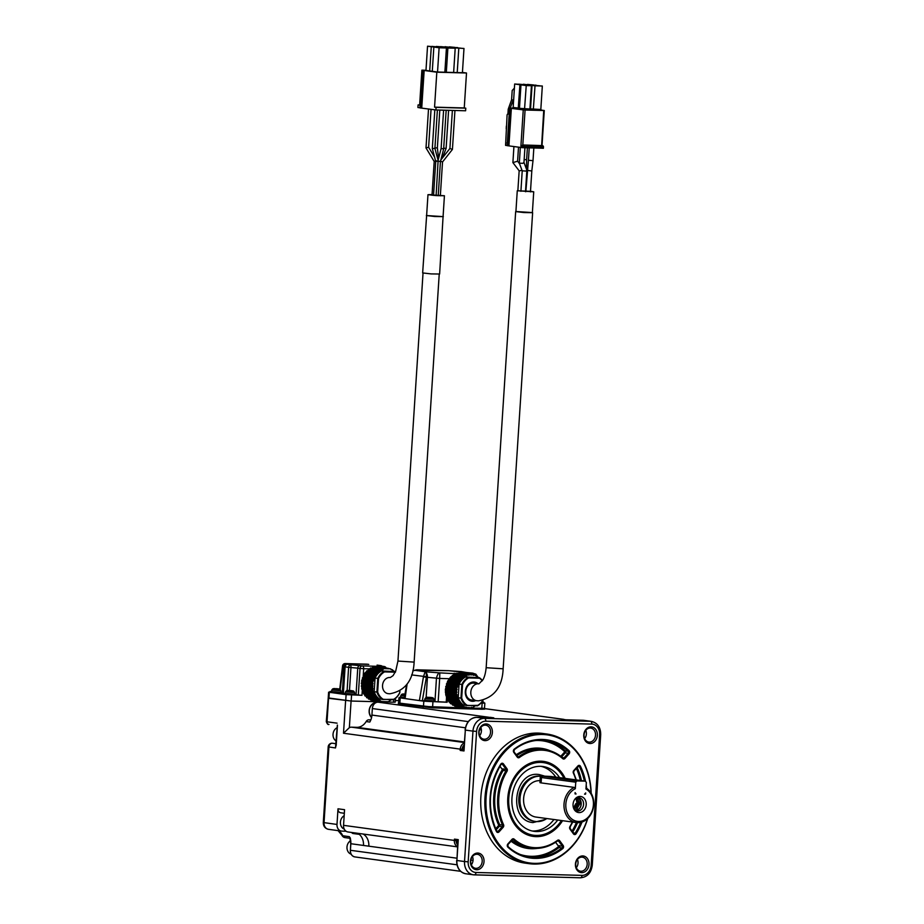 <?xml version="1.0" encoding="UTF-8"?>
<svg xmlns="http://www.w3.org/2000/svg" width="924" height="924" viewBox="0 0 924 924"><rect width="100%" height="100%" fill="white"/><g stroke="black" fill="none" stroke-linecap="round" stroke-linejoin="round"><path stroke-width="1.39" d="M487.006 717.613A6.537 5.29 -82.3 0 1 488.888 717.255L378.066 702.182A6.537 5.29 97.7 0 0 372.349 708.558L371.922 715.072A13.086 10.591 -82.3 0 1 369.796 722.048L366.147 721.552A13.086 10.591 -82.3 0 1 356.814 727.327L351.513 727.176A6.537 5.29 97.7 0 0 349.353 727.662L343.509 733.24L460.267 749.133A6.537 5.29 -82.3 0 1 464.252 743.058M340.933 812.797A3.927 3.176 -82.3 0 1 340.656 812.774A3.927 3.176 -82.3 0 1 337.999 808.8L344.56 809.69L343.543 825.34A6.537 5.29 97.7 0 0 347.967 831.97L457.542 846.881M357.819 833.309A13.086 10.591 -82.3 0 1 359.309 834.36L352.749 833.471A13.086 10.591 97.7 0 0 351.259 832.42M350.381 838.16L349.318 836.659L350.392 838.911A13.086 10.591 -82.3 0 1 350.831 843.774L350.415 850.288L456.999 864.795M378.066 702.182L387.133 702.032A3.927 3.176 97.7 0 0 385.712 702.39M370.859 719.877L368.942 719.819A3.927 3.176 97.7 0 0 366.147 721.552M382.848 701.917L351.085 701.039L329.441 698.094M337.352 725.074L335.481 747.943L328.193 746.881L323.296 822.522L336.994 824.451L337.999 808.8M336.093 745.391L335.481 747.943M346.061 831.23L341.868 831.115A6.537 5.29 -82.3 0 1 341.406 831.08A6.537 5.29 -82.3 0 1 336.994 824.451M352.749 833.471A3.927 3.176 -82.3 0 1 351.986 832.524M338.045 830.618L341.996 835.342A3.927 1.409 -24.2 0 0 342.758 835.77A3.927 3.176 97.7 0 0 345.056 837.618A3.927 3.176 97.7 0 0 345.322 837.641M331.762 743.277A3.927 2.298 91.6 0 1 332.213 743.208L332.213 743.208A3.927 2.298 91.6 0 1 332.363 743.219A3.927 3.176 97.7 0 0 328.921 747.042L324.035 822.683A6.537 5.29 97.7 0 0 328.459 829.313L341.406 831.08M371.644 717.197A7.854 6.353 -82.3 0 1 369.277 710.648A7.854 6.353 -82.3 0 1 375.248 703.049M376.23 702.517A8.374 6.78 97.7 0 0 369.588 708.292A8.374 6.78 97.7 0 0 371.563 717.555M328.54 698.313L327.027 721.794L326.288 721.621L328.216 698.094M374.624 703.545A7.196 5.821 97.7 0 0 372.545 704.204M370.894 716.389A7.196 5.821 97.7 0 0 371.679 717.036M344.167 815.73A7.196 5.821 97.7 0 0 340.413 822.764A7.196 5.821 97.7 0 0 344.282 829.151M350.646 840.69A7.196 5.821 97.7 0 0 346.974 847.886A7.196 5.821 97.7 0 0 351.108 854.146M336.994 727.789A7.196 5.821 97.7 0 0 333.033 734.28A7.196 5.821 97.7 0 0 336.14 740.967M584.661 738.588A7.069 5.717 97.7 0 0 585.781 730.33M470.443 861.214A8.374 6.78 -82.3 0 1 481.092 854.261A8.374 6.78 -82.3 0 1 480.157 868.722A8.374 6.78 -82.3 0 1 470.443 861.214M583.772 734.996A8.374 6.78 -82.3 0 1 594.421 728.043A8.374 6.78 -82.3 0 1 593.485 742.503A8.374 6.78 -82.3 0 1 583.772 734.996M575.421 864.102A8.374 6.78 -82.3 0 1 586.07 857.149A8.374 6.78 -82.3 0 1 585.135 871.609A8.374 6.78 -82.3 0 1 575.421 864.102M478.794 732.108A8.374 6.78 -82.3 0 1 489.443 725.155A8.374 6.78 -82.3 0 1 488.507 739.616A8.374 6.78 -82.3 0 1 478.794 732.108M587.756 818.41A65.431 52.934 -82.3 0 1 529.186 863.686L525.075 863.12A65.431 52.934 -82.3 0 1 481.439 791.152A65.431 52.934 -82.3 0 1 542.711 733.46L546.835 734.014A65.431 52.934 -82.3 0 1 591.175 793.3M576.31 867.694A7.069 5.717 97.7 0 0 577.431 859.424M582.778 720.258L565.858 719.784L590.448 721.298A13.086 10.591 -82.3 0 1 591.372 721.367L583.749 720.327A13.086 10.591 97.7 0 0 582.825 720.258A1.305 0.762 91.6 0 0 582.778 720.258A1.305 0.762 91.6 0 1 582.778 720.258L583.749 720.327M584.072 734.926A7.069 5.717 97.7 0 0 588.842 742.076A7.069 5.717 97.7 0 0 595.46 735.851A7.069 5.717 97.7 0 0 590.748 728.077A7.069 5.717 97.7 0 0 584.072 734.926M489.72 717.694L488.888 717.255A1.305 0.762 91.6 0 1 489.385 717.682M493.52 717.798L489.939 717.29M562.37 719.311L565.858 719.784M529.186 863.686A65.431 52.934 -82.3 0 1 485.562 791.718A65.431 52.934 -82.3 0 1 546.835 734.014M575.721 864.021A7.069 5.717 97.7 0 0 580.491 871.182A7.069 5.717 97.7 0 0 587.11 864.956A7.069 5.717 97.7 0 0 582.397 857.183A7.069 5.717 97.7 0 0 575.721 864.021M479.683 735.7A7.069 5.717 97.7 0 0 480.815 727.431M587.491 818.676A64.645 52.298 -82.3 0 1 502.356 848.174A64.645 52.298 -82.3 0 1 516.839 741.787A64.645 52.298 -82.3 0 1 590.979 792.977M479.094 732.027A7.069 5.717 97.7 0 0 483.864 739.188A7.069 5.717 97.7 0 0 490.482 732.963A7.069 5.717 97.7 0 0 485.77 725.19A7.069 5.717 97.7 0 0 479.094 732.027M470.743 861.133A7.069 5.717 97.7 0 0 475.514 868.294A7.069 5.717 97.7 0 0 482.132 862.069A7.069 5.717 97.7 0 0 477.419 854.296A7.069 5.717 97.7 0 0 470.743 861.133M472.464 856.536A7.069 5.717 -82.3 0 1 471.332 864.806M457.553 846.696A6.537 5.29 -82.3 0 1 454.365 840.424L457.934 840.794L456.086 840.551L454.446 839.119L458.258 839.639L456.906 860.498L464.529 861.538L472.961 731.127L465.338 730.087L463.998 750.958L460.187 750.438L460.267 749.133L462.092 749.26L460.187 750.438M458.177 840.794L458.258 839.639M464.079 749.641L463.998 750.958M462.3 749.272L463.836 749.48L462.3 749.272A4.978 4.019 -82.3 0 1 464.102 745.402M562.554 820.685A37.861 30.631 -82.3 0 1 515.072 825.028A37.861 30.631 -82.3 0 1 507.784 798.07A37.861 30.631 -82.3 0 1 522.903 767.498A37.861 30.631 -82.3 0 1 565.222 778.412M456.398 840.586A4.978 4.019 97.7 0 0 457.692 844.513M522.395 767.902A36.637 29.637 -82.3 0 1 539.304 762.184A36.637 29.637 -82.3 0 1 541.88 762.404L543.404 762.612A36.637 29.637 -82.3 0 1 563.94 778.239M561.434 820.524A36.637 29.637 -82.3 0 1 533.529 835.215L532.005 835.007A36.637 29.637 -82.3 0 1 514.691 824.497M533.529 835.215A36.637 29.637 -82.3 0 1 508.905 796.5A36.637 29.637 -82.3 0 1 540.829 762.392A36.637 29.637 -82.3 0 1 543.404 762.612M557.726 820.027A32.71 26.473 -82.3 0 1 534.06 831.334A32.71 26.473 -82.3 0 1 512.069 796.765A32.71 26.473 -82.3 0 1 540.575 766.308A32.71 26.473 -82.3 0 1 542.873 766.493A32.71 26.473 -82.3 0 1 559.586 777.65M540.956 766.319A32.71 26.473 -82.3 0 1 555.774 777.13M553.915 819.507A32.71 26.473 -82.3 0 1 532.166 830.988M535.4 821.471L534.211 821.309A22.765 18.422 -82.3 0 1 518.918 797.25A22.765 18.422 -82.3 0 1 538.75 776.056A22.765 18.422 -82.3 0 1 540.355 776.195L541.291 776.322A22.765 18.422 -82.3 0 0 539.939 776.218A22.765 18.422 -82.3 0 0 520.096 797.412A22.765 18.422 -82.3 0 0 535.4 821.471A22.765 18.422 -82.3 0 0 546.835 818.537M586.012 787.918A18.318 14.819 -82.3 0 1 593.705 804.816A18.318 14.819 -82.3 0 1 576.391 822.568L536.001 817.07A18.318 14.819 -82.3 0 1 523.619 798.509A18.318 14.819 -82.3 0 1 540.009 780.676M576.391 822.568A18.318 14.819 -82.3 0 1 564.021 803.995A18.318 14.819 -82.3 0 1 574.243 787.398L540.713 782.836L539.962 781.473M585.389 781.15L576.899 780.919L541.626 776.021L551.085 776.483L585.389 781.15L586.359 782.489L585.943 789.004A17.013 13.768 -82.3 0 1 593.404 804.896A17.013 13.768 -82.3 0 1 580.341 821.367A17.013 13.768 -82.3 0 1 566.031 808.558A17.013 13.768 -82.3 0 1 575.329 788.715L574.243 787.398M539.974 782.663L540.24 777.234L541.464 777.534L541.118 782.894M575.329 788.715L575.756 782.201L541.464 777.534L542.607 776.252M576.899 780.919L575.756 782.201M573.053 804.33A8.108 6.56 -82.3 0 1 575.121 798.925A8.108 6.56 -82.3 0 1 584.823 799.179A8.108 6.56 -82.3 0 1 583.206 811.041A8.108 6.56 -82.3 0 1 573.792 808.685A8.108 6.56 -82.3 0 1 573.053 804.33M576.056 793.959L575.19 793.935L575.086 792.63L576.056 793.959L575.04 793.82M584.546 794.201L585.689 792.919L585.62 793.97L584.546 794.201M574.786 799.364A6.676 5.394 -82.3 0 1 579.071 797.701A6.676 5.394 -82.3 0 1 583.575 804.469A6.676 5.394 -82.3 0 1 577.269 810.926A6.676 5.394 -82.3 0 1 573.585 808.188M577.87 797.701A6.676 5.394 -82.3 0 1 581.219 804.146A6.676 5.394 -82.3 0 1 576.114 810.602M577.061 797.897L579.567 799.121A6.537 5.29 -82.3 0 1 581.115 804.146A6.537 5.29 -82.3 0 1 578.921 809.054L575.19 810.071M579.567 799.121L580.942 804.123M573.504 807.957L575.906 803.522M573.85 808.627L577.13 803.695L576.322 799.953M574.174 809.089L578.343 803.857L576.946 799.352M574.382 809.332L579.567 804.019L577.916 799.295M576.934 808.743L579.752 804.042L576.31 798.521M575.779 798.521L578.528 803.88L576.299 808.177M387.133 702.032L393.601 702.194L393.763 699.607M385.089 701.974L384.061 701.951M484.511 708.246L484.719 709.135L481.889 709.239L432.686 707.888L399.584 703.984L398.313 703.695L398.625 702.829M384.938 701.951L384.084 701.928M382.698 701.894L351.178 701.027L328.944 698.348L328.216 698.174L328.598 692.18L329.903 692.111M395.472 698.417L395.229 702.136L393.601 702.194M484.777 708.361L470.224 708.131M469.889 708.119L463.629 706.629L460.071 703.511L457.438 698.81L456.375 693.785L456.745 687.93L458.593 682.721L463.386 676.946L467.833 674.693L456.872 673.203L466.066 674.451M467.648 708.061L423.261 706.41L398.359 702.91M385.204 667.89A2.622 1.536 -88.4 0 0 383.991 666.493L362.323 665.892A2.622 1.536 91.6 0 1 363.686 668.71L360.037 668.445L358.316 695.044L361.965 695.31L346.107 694.629L328.598 692.18M483.783 702.864L484.846 703.118L484.511 708.338L470.247 708.119M469.738 708.107L468.006 708.061L468.976 707.414M467.498 708.038L432.594 707.079L399.849 703.199L398.625 702.921L398.96 697.712L400.046 697.597M343.659 693.485L342.896 693.346L345.102 666.851A2.622 2.114 97.7 0 1 347.401 664.298L350.912 664.772L350.958 667.532L348.614 667.324A2.622 2.114 -82.3 0 1 350.912 664.772L362.323 665.892A2.622 2.114 97.7 0 0 360.037 668.445L357.75 668.133L356.075 694.109M358.316 695.044L356.167 694.756M340.794 691.995L342.481 692.319L342.434 693.104L331.069 692.561L329.891 692.295L329.949 691.51L331.658 691.406M354.516 693.855L356.202 694.19L356.144 694.975L344.791 694.421L343.613 694.155L343.659 693.381L345.38 693.266M344.929 663.617A2.622 1.536 91.6 0 1 345.229 663.571A2.622 1.536 91.6 0 1 345.322 663.582A2.622 2.114 97.7 0 0 343.035 666.123L340.228 689.396M484.846 703.118L480.873 703.187M447.401 698.14L447.135 702.252L423.816 701.201L398.96 697.712M386.209 668.029A2.622 2.622 0 0 0 384.165 666.504L384.165 666.504A2.622 2.114 97.7 0 0 383.991 666.493L381.577 666.158M342.481 692.319L329.949 691.51M356.202 694.19L343.659 693.381M344.664 666.354L342.573 665.765L339.743 689.2M483.171 702.113L483.772 703.072L480.93 703.129M446.627 695.83L446.581 696.615M446.523 697.539L446.223 702.136L447.135 702.252M446.223 702.136L434.58 701.582M424.128 700.866L419.392 700.6L423.504 676.518L424.74 672.868L426.276 671.852L426.391 676.726L411.63 674.901M433.968 700.762L434.569 701.72L425.098 701.258L424.116 701.039L424.832 700.173M407.114 683.956L405.093 698.463M404.25 698.301L400.034 697.759L400.75 696.892M381.219 666.112L380.596 665.592A2.622 2.402 86.9 0 1 381.959 666.204M342.573 665.765A2.622 2.622 0 0 1 345.218 663.571L366.886 664.171A2.622 2.622 0 0 1 367.174 664.194L368.757 664.414M381.427 665.834A2.622 2.114 97.7 0 0 380.596 665.592L377.084 665.118A2.622 2.114 -82.3 0 1 377.269 665.13L377.269 665.13A2.622 2.114 -82.3 0 1 377.454 665.164M347.285 664.287L347.089 664.287A2.622 2.402 86.9 0 1 347.401 664.298L345.322 663.582L368.457 664.379M381.566 701.489L370.674 700.034L370.131 699.295M379.533 700.554L368.607 699.087L368.006 697.897M377.673 699.202L366.747 697.724L366.251 696.338L365.061 695.98L361.758 688.957L361.677 680.676L364.83 673.122L370.455 668.11L382.698 669.784L383.795 668.641L372.834 667.151L382.028 668.41M371.933 668.168L372.834 667.151M374.336 667.359L375.075 666.758L384.396 668.052M376.946 667.013L388.172 668.352M338.877 692.284L331.647 691.626L331.739 690.043L340.887 690.632L340.783 692.215L338.877 692.284M352.598 694.143L345.357 693.485L345.461 691.903L354.608 692.492L354.504 694.074L352.598 694.143M461.7 671.656L460.984 672.36L461.249 671.586L475.872 674.162L477.708 678.135M473.989 674.809L471.021 673.735L472.545 673.134L475.872 674.162L478.563 678.008M483.818 702.286L481.6 702.367M456.248 673.862L454.77 673.654A5.232 3.061 91.6 0 1 455.255 674.116M454.77 673.654L439.812 672.88L439.674 678.435L449.688 678.713M416.031 669.854L414.968 670.316L426.276 671.852L439.812 672.88C438.45 672.891 437.341 674.647 436.463 678.17L423.446 676.922M434.615 700.935L424.174 700.253M422.326 700.808L426.334 677.408A5.267 3.095 -82.9 0 0 426.391 676.726M416.585 670.316L412.901 670.454M404.654 695.922L400.843 695.437L400.739 697.019L404.389 697.493L400.092 696.985M413.074 670.801L416.886 669.808L448.648 670.685M414.368 670.304L448.706 670.685L472.996 673.169M383.807 668.641L390.471 668.826L394.652 671.54M391.279 699.734L388.311 701.72L381.647 701.535L377.697 699.214L374.613 695.391L372.672 690.17L372.707 681.877L375.964 674.381L381.635 669.484L370.663 667.994M385.955 668.26L374.925 666.816M449.006 670.72L461.249 671.586M472.545 673.134L475.617 674.347A5.232 3.061 91.6 0 1 476.299 675.791M466.932 673.631L472.025 673.873L475.802 675.721M482.767 700.739L483.171 702.24L481.635 702.321M434.072 699.306L433.968 700.889L432.062 700.958L424.821 700.3L424.924 698.717L434.072 699.306L433.194 697.978L425.964 697.505L424.924 698.717M426.137 697.47L427.431 677.431A5.232 3.061 91.6 0 0 426.414 672.995A2.091 1.802 -160.2 0 0 424.74 672.868M399.93 690.956L399.815 692.688A15.708 12.705 -82.3 0 1 393.439 699.791L379.602 699.11A15.708 12.705 -82.3 0 1 374.174 691.683L375.052 678.043A15.708 12.705 -82.3 0 1 381.427 670.939L395.264 671.621A15.708 12.705 -82.3 0 1 395.437 671.736M338.854 688.911L338.531 689.004A12.081 7.069 91.6 0 1 339.2 689.396L337.745 689.373A12.081 7.069 91.6 0 0 337.041 688.957L335.042 688.807A12.081 9.771 97.7 0 0 334.049 689.085L332.79 688.83L331.739 690.043M337.745 689.373L334.049 689.085M352.575 690.782L352.252 690.863A12.081 7.069 91.6 0 1 352.922 691.256L351.466 691.233A12.081 7.069 91.6 0 0 350.762 690.829L348.752 690.678A12.081 9.771 97.7 0 0 347.771 690.956L346.5 690.69L345.461 691.903M360.037 665.58A2.622 2.114 -82.3 0 0 357.75 668.133L350.958 667.532L349.48 690.494L351.513 690.632L351.466 691.233L347.771 690.956M465.592 707.541L454.712 706.086L454.169 705.335M463.571 706.606L452.644 705.128L452.044 703.938M450.762 703.765L461.734 705.255L450.762 703.765L447.678 699.942L445.795 695.01L445.368 689.5L447.62 681.219L450.519 677.142L454.7 674.035L465.673 675.536M455.971 674.208L456.872 673.203M458.373 673.4L459.113 672.811L469.981 674.312L458.951 672.868M460.984 673.065L472.337 674.358L473.307 675.34L474.509 674.878L478.69 677.581M399.815 692.688L399.711 692.596A15.177 12.278 -82.3 0 1 393.682 699.306L382.351 699.491A15.708 12.705 -82.3 0 1 376.911 692.064L374.174 691.683M382.79 699.006A15.177 12.278 -82.3 0 1 377.65 691.995L376.911 692.064L377.789 678.412L375.052 678.043M377.65 691.995L378.517 678.597L377.789 678.412A15.708 12.705 -82.3 0 1 384.165 671.321L381.427 670.939M378.517 678.597A15.177 12.278 -82.3 0 1 384.534 671.887L395.437 672.187M333.945 689.085L333.968 688.669A12.081 9.771 97.7 0 0 332.987 688.946M335.782 688.75L335.782 688.623A12.081 7.069 -88.4 0 0 335.204 688.784M335.782 688.623L337.791 688.773A12.081 9.771 -82.3 0 1 338.265 688.911M347.667 690.956L347.69 690.528A12.081 9.771 97.7 0 0 346.708 690.806M349.491 690.609L349.503 690.494A12.081 7.069 -88.4 0 0 348.926 690.644M475.317 705.774L472.349 707.761L471.286 707.241L470.108 708.154L469.161 707.438M467.844 674.682L468.918 675.213L469.993 674.301L471.125 675.051L472.199 674.393L461.226 672.903M404.966 694.132L404.135 694.213A12.081 9.771 97.7 0 0 403.153 694.49L401.882 694.224L400.843 695.437M384.534 671.887L395.241 672.175M399.803 691.036L399.711 692.596M482.986 700.38A15.708 12.705 -82.3 0 1 477.477 705.844L463.64 705.162A15.708 12.705 -82.3 0 1 458.212 697.736L459.089 684.095A15.708 12.705 -82.3 0 1 465.465 676.992L479.302 677.673A15.708 12.705 -82.3 0 1 482.432 680.607M427.234 697.759A12.081 9.771 97.7 0 1 428.216 697.493L430.226 697.632A12.081 7.069 91.6 0 1 430.907 698.036L430.977 697.447A12.081 9.771 -82.3 0 1 431.439 697.597M427.131 697.77L427.154 697.343A12.081 9.771 97.7 0 0 426.16 697.62M428.955 697.424L428.967 697.308A12.081 7.069 -88.4 0 0 428.389 697.458M428.967 697.308L430.977 697.447M432.039 697.597L431.716 697.678A12.081 7.069 91.6 0 1 432.386 698.07M403.049 694.49L403.072 694.063A12.081 9.771 97.7 0 0 402.079 694.34M404.874 694.132L404.885 694.028A12.081 7.069 -88.4 0 0 404.308 694.178M388.588 693.681A8.108 6.56 -82.3 0 1 388.022 693.635A8.108 6.56 -82.3 0 1 382.571 685.065A8.108 6.56 -82.3 0 1 389.628 677.511A8.108 6.56 -82.3 0 1 390.205 677.558A8.108 6.56 -82.3 0 1 390.251 677.558L393.058 675.652L395.68 671.205L397.944 661.064L423.03 273.077M482.767 700.427A15.177 12.278 -82.3 0 1 477.72 705.359L466.389 705.532A15.708 12.705 -82.3 0 1 460.949 698.105L458.212 697.736M466.828 705.058A15.177 12.278 -82.3 0 1 461.688 698.036L460.949 698.105L461.827 684.465L459.089 684.095M461.688 698.036L462.554 684.638L461.827 684.465A15.708 12.705 -82.3 0 1 468.202 677.361L465.465 676.992M462.554 684.638A15.177 12.278 -82.3 0 1 468.572 677.927L479.475 678.228A15.177 12.278 -82.3 0 1 482.282 680.838M468.572 677.927L479.475 678.228M475.71 700.577A9.679 7.831 -82.3 0 1 471.841 701.235A9.679 7.831 -82.3 0 1 465.303 691.429A9.679 7.831 -82.3 0 1 474.451 682.051A9.679 7.831 -82.3 0 1 478.008 683.714M443.081 216.516L439.628 274.024L431.115 273.908L422.649 272.927L426.634 215.454M475.259 700.508A9.679 7.831 -82.3 0 1 471.61 701.201M474.22 682.016A9.679 7.831 -82.3 0 1 477.546 683.656M443.335 216.632L426.357 215.535M473.238 683.102A8.501 6.884 -82.3 0 1 473.839 683.148L478.863 683.841A8.501 6.884 -82.3 0 1 478.898 683.841L478.863 683.841A8.501 6.884 -82.3 0 0 478.274 683.783A8.501 6.884 -82.3 0 0 470.824 692.076A8.501 6.884 -82.3 0 0 476.576 700.692L471.54 700.011A8.501 6.884 -82.3 0 1 465.823 691.025A8.501 6.884 -82.3 0 1 473.238 683.102M432.062 194.629L428.621 194.733L436.174 195.611L444.421 195.749L443.081 216.62L434.823 216.505L426.622 215.558L427.974 194.687L432.062 194.583M444.421 195.749L427.974 194.687M532.374 212.578L515.927 211.515M530.491 191.268L533.726 191.811L532.374 212.682L524.116 212.566L515.915 211.619L517.267 190.748L517.867 190.633M533.726 191.811L517.267 190.748M440.263 161.088L442.527 161.954L440.344 195.819M436.625 160.811L434.199 161.469L432.016 195.276M436.105 195.599L438.091 161.03L435.735 161.457L433.541 195.414M438.219 195.726L440.425 161.619L438.415 161.123M530.491 191.314L517.925 190.794M451.905 149.226L450.438 148.66M445.818 148.475L444.098 148.163M428.413 147.263L426.183 147.932M435.747 161.504L432.317 148.568L434.904 148.36L437.387 110.002M437.121 147.875L435.32 147.932M443.428 148.729L441.349 148.672M523.977 162.428L526.876 170.247L525.871 171.067L522.222 170.801M519.461 170.859L521.991 170.235M523.954 162.358L522.961 163.317L519.334 163.178L520.327 147.39M519.554 163.756L517.602 161.192L512.889 162.601L513.929 146.523M530.457 191.903L531.808 170.986L528.182 170.501M531.808 170.986L533.009 160.672L528.424 160.256L525.848 191.695M526.495 169.138L526.622 159.679L524.162 159.621M528.424 160.256L529.221 147.932M462.439 72.453L466.505 73.008L464.252 107.958L465.777 108.166L465.604 110.776L435.909 109.956L419.912 107.9L422.349 70.34L423.4 70.374L421.875 70.166L425.987 70.27M419.923 107.785L417.925 107.519L418.098 104.909L419.635 104.943M418.098 104.909L419.623 105.117L421.875 70.166M465.777 108.166L436.082 107.357L435.909 109.956M436.082 107.357L434.557 107.149L436.821 72.199L424.162 70.478L421.737 108.027M424.162 70.478L423.1 70.443L420.674 108.004M423.1 70.443L422.349 70.34M543.127 148.233L522.349 147.667L507.634 145.715M507.368 145.622L505.751 145.334M505.578 145.311L507.08 115.257A1.305 0.762 -88.4 0 1 507.888 114.056A1.305 0.762 -88.4 0 0 507.888 114.056L509.182 114.23M436.821 72.199L466.505 73.008M463.987 48.464L452.933 47.748L463.987 48.464L462.416 72.719L437.537 72.026L425.976 70.455L427.535 46.2L438.577 47.193M434.557 107.149L464.252 107.958M523.25 109.898L525.075 110.025L522.811 144.976L542.238 145.599L522.811 144.976L520.905 146.154L523.25 109.898L509.794 108.166L512.681 108.062M541.094 110.072L544.282 110.522L542.007 145.565M543.208 146.928L542.827 148.314M520.905 146.154L522.43 146.362A1.305 1.063 97.7 0 1 523.573 145.08A1.305 0.762 91.6 0 1 524.255 146.489L522.43 146.362L522.349 147.667M511.353 108.281L508.928 145.842M436.313 46.604L448.891 47.471M445.091 46.835L457.669 47.713M458.789 48.314L457.218 72.569M453.638 72.476L455.209 48.221L447.886 48.013L446.315 72.268M444.86 72.234L446.431 47.979L439.108 47.771L437.537 72.026M439.108 47.771L433.853 47.055L432.282 71.321M429.706 70.963L431.277 46.708L427.535 46.2M525.075 110.025L544.282 110.522M509.505 109.379L508.223 109.205L507.911 114.056L509.193 114.091L507.888 114.056M506.364 126.057L506.213 128.667M543.728 110.545L541.649 145.518M524.162 147.794L524.255 146.489L542.908 147.008A1.305 0.762 91.6 0 0 542.238 145.599A1.305 1.063 -82.3 0 1 542.33 145.599L541.568 145.495M436.324 46.443L448.891 47.355M440.621 46.627L446.003 47.124L440.621 46.627M450.346 47.551L445.102 46.685M450.358 47.401L457.68 47.598M449.411 46.87L454.781 47.367L449.411 46.87M455.717 47.736L461.088 48.221L455.717 47.736M447.886 48.013L455.209 48.221M446.939 47.494L452.31 47.979L446.939 47.494M433.853 47.055L446.431 47.979M438.161 47.251L443.532 47.736L438.161 47.251M434.915 47.089L431.277 46.708M434.915 46.974L438.588 46.905M431.843 46.385L437.225 46.881L431.843 46.385M508.223 109.205L511.596 99.769L512.196 90.506L514.402 88.115M526.241 85.574L520.974 84.858L532.028 85.574L530.515 109.044L531.288 109.875L529.914 109.194L531.439 85.724L526.241 85.574L524.486 109.875L518.456 109.044M520.974 84.858L519.461 108.339L518.387 109.044M519.461 108.339L530.515 109.044L531.15 109.852M512.139 108.189L513.155 107.473L514.668 84.003L527.246 84.916L519.923 84.719L518.179 109.02L512.081 108.189M529.752 85.262L542.33 86.024L540.817 109.494L541.857 110.36L531.023 109.817M542.33 86.024L535.019 85.817L533.275 110.118M510.256 108.004L513.12 99.977L511.596 99.769M513.27 105.648L513.12 99.977M532.028 85.574L531.439 85.724M519.923 84.719L514.668 84.003M523.434 84.407L536.012 85.274M536.024 85.158L528.69 85.193M528.713 84.962L523.446 84.246M535.019 85.817L529.764 85.1M525.051 85.02L531.057 85.574L525.051 85.02M518.745 84.165L524.74 84.708L518.745 84.165M527.523 84.407L533.518 84.95L527.523 84.407M533.841 85.262L539.835 85.817L533.841 85.262M456.814 858.188L350.958 843.739M473.042 860.394L470.87 860.105M350.415 850.288A6.537 5.29 97.7 0 0 354.839 856.918C351.836 856.178 350.323 853.961 350.312 850.265L350.415 850.288M591.175 865.187L592.272 865.153L600.704 734.742L599.618 734.776L591.175 865.187A10.464 8.466 -82.3 0 1 582.028 875.386A2.622 1.536 91.6 0 1 580.422 877.8A2.622 1.536 91.6 0 1 580.33 877.788L474.486 874.878M484.753 708.639L563.109 719.299A6.537 5.29 -82.3 0 1 563.571 719.334L484.753 708.616M372.349 708.558L468.26 721.609M371.922 715.072L465.407 727.789M479.568 729.717L481.404 729.972M356.814 727.327L464.322 741.949M351.513 727.176L464.287 742.526M343.543 825.34L454.365 840.424L454.446 839.119M363.155 834.037A13.086 10.591 -82.3 0 1 368.826 846.211M363.49 845.495A13.086 10.591 97.7 0 0 359.309 834.36M338.299 830.653A13.086 10.591 -82.3 0 1 342.758 835.77L349.318 836.659M350.415 850.253L350.739 843.751L349.849 837.71L350.439 838.184M395.333 700.531L398.775 700.635L395.333 700.531M370.778 720.073L368.942 719.819M351.085 701.039L349.353 727.662M345.611 700.635L343.509 733.24M326.288 721.621C327.2 723.942 328.032 724.878 328.794 724.439A2.622 2.114 97.7 0 0 328.979 724.462L328.794 724.439A2.622 2.114 97.7 0 1 327.027 721.794L337.087 723.157M335.966 743.716L332.213 743.208A3.927 3.927 0 0 0 328.193 746.881M591.81 724.104L485.77 721.194A10.464 8.466 97.7 0 0 476.611 731.392L472.961 731.127A13.086 10.591 -82.3 0 1 484.407 718.375L590.448 721.298A2.622 1.536 91.6 0 1 591.81 724.104A10.464 8.466 -82.3 0 1 599.618 734.776M476.611 731.392L468.179 861.803A10.464 8.466 97.7 0 0 475.987 872.475L582.028 875.386M562.046 719.276L563.109 719.299A1.305 0.762 91.6 0 1 563.409 719.449M476.692 717.336A1.305 0.762 91.6 0 1 476.784 717.336L493.751 717.809M485.77 721.194A2.622 1.536 91.6 0 0 484.407 718.375L476.784 717.336A13.086 10.591 97.7 0 0 465.338 730.087L465.095 730.029C466.204 722.187 470.085 717.948 476.738 717.336L493.635 717.798M475.987 872.475A2.622 1.536 91.6 0 1 474.382 874.878A2.622 1.536 91.6 0 1 474.289 874.878A13.086 10.591 97.7 0 1 473.365 874.797L580.422 877.8C587.26 877.153 591.21 872.937 592.272 865.153M457.958 840.343L456.906 860.498A13.086 10.591 97.7 0 0 465.742 873.758L473.365 874.797A13.086 10.591 97.7 0 1 464.529 861.538L468.179 861.803M465.349 730.006L463.802 750.138M465.742 873.758C459.702 872.279 456.664 867.832 456.664 860.452L456.918 860.429M464.125 745.079A5.232 4.239 97.7 0 0 462.092 749.26M496.454 831.519A59.667 48.279 -82.3 0 1 500.808 764.113A2.091 1.698 -82.3 0 1 503.43 763.894L506.941 768.699A2.091 1.698 -82.3 0 1 506.999 771.321A48.937 39.593 97.7 0 0 503.545 824.682A2.091 1.698 -82.3 0 1 503.153 827.292L499.029 831.889A2.091 1.698 -82.3 0 1 496.454 831.519L496.546 831.034M514.229 749.168A59.667 48.279 -82.3 0 1 569.045 750.669A2.091 1.698 -82.3 0 1 569.068 753.869L564.945 758.465A2.091 1.698 -82.3 0 1 562.797 758.685A48.937 39.593 97.7 0 0 519.415 757.484A2.091 1.698 -82.3 0 1 517.301 757.16L513.79 752.355A2.091 1.698 -82.3 0 1 514.229 749.168L514.091 749.757M582.028 822.002A59.667 48.279 -82.3 0 1 576.126 833.714A2.091 1.698 -82.3 0 1 573.515 833.933L569.993 829.128A2.091 1.698 -82.3 0 1 569.946 826.506A48.937 39.593 97.7 0 0 572.383 822.014M575.918 779.868A48.937 39.593 97.7 0 0 573.388 773.145A2.091 1.698 -82.3 0 1 573.781 770.535L577.904 765.938A2.091 1.698 -82.3 0 1 580.48 766.308A59.667 48.279 -82.3 0 1 585.562 781.404M586.197 784.996A59.667 48.279 -82.3 0 1 586.613 788.299M559.632 840.667L563.143 845.472A2.091 1.698 -82.3 0 1 562.704 848.659A59.667 48.279 -82.3 0 1 507.9 847.158A2.091 1.698 -82.3 0 1 507.865 843.959L511.988 839.362A2.091 1.698 -82.3 0 1 514.137 839.142A48.937 39.593 97.7 0 0 557.519 840.343A2.091 1.698 -82.3 0 1 559.632 840.667L558.685 841.152L562.208 845.957L563.143 845.472M456.19 840.563A5.232 4.239 97.7 0 0 457.669 844.836M555.601 842.261L558.362 846.038L562.208 845.957A1.305 1.063 -82.3 0 1 561.931 847.943L562.704 848.659M507.842 846.453L507.9 847.158M559.309 845.564A1.305 1.063 -82.3 0 1 559.032 847.551L561.931 847.943A58.882 47.644 -82.3 0 1 530.076 857.195A58.882 47.644 -82.3 0 1 508.038 846.638M508.015 844.247L511.988 839.362M512.139 839.685A1.305 1.063 -82.3 0 1 513.282 839.731L514.137 839.142M512.381 839.604L513.282 839.731A49.723 40.229 97.7 0 0 531.3 848.128A49.723 40.229 97.7 0 0 557.368 840.944L557.519 840.343M557.599 840.817A1.305 1.063 -82.3 0 1 558.685 841.152L557.438 840.979M573.515 833.933L570.2 828.77M570.016 828.528L569.993 829.128M573.931 770.824L577.904 765.938M578.066 766.262A1.305 1.063 -82.3 0 1 579.475 766.677L580.48 766.308M577.974 766.47L579.475 766.677A58.882 47.644 -82.3 0 1 584.372 781.023M580.699 822.372A58.882 47.644 -82.3 0 1 575.178 833.194L576.126 833.714M573.342 832.94L575.178 833.194A1.305 1.063 -82.3 0 1 573.723 833.529M514.333 749.572A58.882 47.644 -82.3 0 1 545.945 740.505A58.882 47.644 -82.3 0 1 568.179 751.247L569.045 750.669M544.502 740.332A58.882 47.644 -82.3 0 1 565.28 750.854L568.179 751.247A1.305 1.063 -82.3 0 1 568.202 753.245L569.068 753.869M535.389 740.528A58.096 47.009 -82.3 0 1 564.425 751.42L565.28 750.854A1.305 1.063 -82.3 0 1 565.303 752.852L568.202 753.245L564.079 757.842L564.945 758.465M563.213 758.188L562.866 758.026C557.622 753.406 551.57 750.588 544.71 749.583A49.723 40.229 97.7 0 1 562.739 757.969L562.797 758.685M562.381 757.611L564.079 757.842A1.305 1.063 -82.3 0 1 562.912 758.096M516.759 755.647A49.723 40.229 97.7 0 1 541.822 749.179L544.71 749.583A49.723 40.229 97.7 0 0 518.653 756.756L519.415 757.484M517.452 756.594L518.653 756.756A1.305 1.063 -82.3 0 1 517.509 756.744M513.987 751.986L517.301 757.16M513.813 751.743L513.79 752.355M500.993 764.321A1.305 1.063 -82.3 0 1 502.483 764.367L503.43 763.894M501.235 764.206L502.483 764.367L505.994 769.172L506.941 768.699M499.942 766.227L502.159 769.253L505.994 769.172A1.305 1.063 -82.3 0 1 506.029 770.812L506.999 771.321M503.106 768.78A1.305 1.063 -82.3 0 1 503.141 770.42L506.029 770.812A49.723 40.229 97.7 0 0 502.529 825.028L503.545 824.682M502.159 769.253L503.141 770.42A49.723 40.229 97.7 0 0 499.63 824.635L502.529 825.028A1.305 1.063 -82.3 0 1 502.286 826.668L503.153 827.292M502.171 769.911A50.508 40.864 97.7 0 0 498.613 824.993L499.63 824.635A1.305 1.063 -82.3 0 1 499.387 826.264L502.286 826.668L498.151 831.254L499.029 831.889M496.673 831.057L498.151 831.254A1.305 1.063 -82.3 0 1 496.685 831.254M558.362 846.038L559.032 847.551A58.882 47.644 -82.3 0 1 528.632 856.975M511.619 840.366A49.723 40.229 97.7 0 0 528.413 847.724L531.3 848.128C540.771 849.214 549.503 846.8 557.53 840.909L558.061 840.759M577.119 767.417A58.882 47.644 -82.3 0 1 581.473 780.618M577.523 822.66A58.882 47.644 -82.3 0 1 572.718 832.085M564.425 751.42L565.303 752.852L561.607 756.975M498.613 824.993L499.387 826.264L496.119 829.902M558.258 846.834A58.096 47.009 -82.3 0 1 519.9 854.354M510.96 841.106A50.508 40.864 97.7 0 0 537.202 848.394M576.333 768.294A58.096 47.009 -82.3 0 1 580.33 780.468M576.391 822.556A58.096 47.009 -82.3 0 1 572.025 831.15M564.437 752.217L560.764 756.317M550.461 750.9A50.508 40.864 97.7 0 0 516.146 754.816M498.51 825.64L495.645 828.84M584.846 793.855L585.62 793.97M584.615 794.12L585.389 794.224M481.947 708.454L481.889 709.239M432.744 707.103L432.686 707.888M423.261 706.41L423.215 707.195M399.642 703.199L399.584 703.984M370.016 668.884L363.686 668.71L363.132 677.176M362.335 689.523L361.965 695.31M351.57 695.021L351.178 701.027M346.107 694.629L345.715 700.623M329.337 692.342L328.944 698.348M482.132 703.222L481.797 708.431M432.929 701.859L432.594 707.079M423.816 701.201L423.481 706.421M400.184 697.99L399.849 703.199M343.382 693.45L345.102 666.851L348.614 667.324L347.112 690.563M346.327 663.709A2.622 2.114 -82.3 0 0 344.028 666.262L342.354 692.249M434.95 701.651L436.463 678.17L439.674 678.435L438.161 701.905M390.378 668.849L388.611 668.606M392.481 669.784L391.025 669.588M385.989 702.067L384.234 701.836L386.07 702.113M383.714 701.986L372.742 700.484M381.508 701.443L370.536 699.942M379.429 700.45L368.457 698.96M378.956 699.329L378.078 699.202M377.535 699.041L366.551 697.551M377.223 697.828L366.251 696.338M377.061 697.666L366.089 696.176M376.033 697.47L365.061 695.98M375.86 697.262L364.888 695.76M375.722 695.991L364.749 694.501M375.594 695.795L364.61 694.294M374.613 695.391L363.64 693.889M374.474 695.148L363.502 693.658M374.509 693.855L363.536 692.365M374.405 693.635L363.432 692.134M373.504 693.023L362.531 691.533M373.4 692.757L362.427 691.268M373.608 691.487L362.635 689.985M373.539 691.233L362.566 689.743M372.73 690.459L361.758 688.957M372.672 690.17L361.7 688.68M373.053 688.934L362.069 687.444M373.007 688.68L362.035 687.19M372.337 687.745L361.353 686.243M372.314 687.444L361.342 685.954M372.846 686.289L361.873 684.799M372.846 686.024L361.862 684.534M372.303 684.95L361.33 683.46M372.326 684.649L361.353 683.159M372.996 683.61L362.023 682.12M373.03 683.356L362.058 681.854M372.649 682.178L361.677 680.676M372.707 681.877L361.734 680.387M373.515 680.976L362.531 679.486M373.585 680.722L362.601 679.232M373.365 679.475L362.393 677.985M373.469 679.198L362.485 677.696M374.359 678.459L363.386 676.969M374.463 678.216L363.49 676.726M374.428 676.934L363.455 675.444M374.555 676.668L363.582 675.178M375.537 676.125L364.564 674.624M375.664 675.906L364.691 674.416M375.802 674.612L364.83 673.122M375.964 674.381L364.992 672.891M376.992 674.035L366.019 672.545M377.154 673.839L366.181 672.349M377.454 672.591L366.482 671.09M377.65 672.383L366.678 670.893M378.701 672.245L367.729 670.755M378.886 672.095L367.914 670.593M379.348 670.905L368.376 669.403M379.568 670.743L368.595 669.253M380.619 670.812L369.635 669.322M380.815 670.697L369.831 669.195M381.427 669.6L370.455 668.11M382.882 669.692L381.924 669.565M383.622 668.733L372.649 667.244M388.161 668.352L377.188 666.851M454.042 673.273L456.444 673.596M339.801 689.246L339.2 689.396M353.522 691.106L352.922 691.256M337.791 688.773L337.757 689.373M470.027 708.119L468.272 707.876M467.752 708.027L456.779 706.537M465.546 707.484L454.573 705.994M463.467 706.49L452.494 705M462.993 705.37L462.116 705.255M461.573 705.093L450.589 703.591M461.261 703.88L450.288 702.39M461.099 703.707L450.127 702.217M460.071 703.511L449.099 702.021M459.898 703.303L448.925 701.813M459.759 702.032L448.787 700.542M459.632 701.836L448.648 700.346M458.651 701.431L447.678 699.942M458.512 701.189L447.539 699.699M458.547 699.895L447.574 698.405M458.443 699.676L447.47 698.186M457.542 699.075L446.569 697.585M457.438 698.81L446.465 697.32M457.646 697.528L446.673 696.038M457.576 697.285L446.604 695.795M456.768 696.5L445.795 695.01M456.71 696.211L445.738 694.721M457.08 694.987L446.107 693.485M457.045 694.721L446.073 693.231M456.375 693.785L445.391 692.295M456.352 693.485L445.38 691.995M456.883 692.342L445.911 690.84M456.883 692.076L445.899 690.574M456.341 691.002L445.368 689.5M456.364 690.702L445.391 689.2M457.034 689.662L446.061 688.161M457.068 689.396L446.096 687.906M456.687 688.218L445.714 686.728M456.745 687.93L445.772 686.428M457.542 687.029L446.569 685.527M457.611 686.775L446.639 685.273M457.403 685.516L446.431 684.026M457.507 685.238L446.523 683.748M458.396 684.499L447.424 683.009M458.5 684.268L447.528 682.767M458.466 682.975L447.493 681.485M458.593 682.721L447.62 681.219M459.575 682.166L448.602 680.676M459.702 681.947L448.729 680.457M459.84 680.665L448.868 679.163M460.002 680.434L449.029 678.932M461.03 680.076L450.057 678.586M461.192 679.891L450.219 678.401M461.492 678.632L450.519 677.142M461.688 678.435L450.716 676.946M462.739 678.297L451.767 676.795M462.924 678.135L451.952 676.645M463.386 676.946L452.413 675.456M463.605 676.784L452.633 675.294M464.657 676.865L453.672 675.363M464.853 676.738L453.869 675.248M465.465 675.652L454.493 674.162M465.65 675.525L454.724 674.046M466.92 675.744L465.962 675.606M467.659 674.774L456.687 673.284M432.986 697.92L433.194 697.978A12.116 12.116 0 0 0 431.993 697.585M404.874 694.64L403.153 694.49M388.022 693.635L389.859 693.785C405.093 690.921 413.19 680.353 414.137 662.115L397.944 661.064M477.177 700.739A8.501 6.884 -82.3 0 1 476.576 700.692L478.459 700.842C494.109 697.77 502.344 687.086 503.141 668.803L486.163 667.706C485.25 676.622 482.952 679.671 482.917 679.798L478.921 683.841M510.833 108.258L508.396 145.819M505.982 142.804L505.821 145.415M509.829 108.073L507.368 145.726M530.584 110.048L524.486 109.875M519.473 108.224L513.155 107.473M540.817 109.494L530.526 108.893M460.626 871.309L354.839 856.918M337.456 725.132L336.197 745.368M340.656 812.774L344.329 813.282M323.296 822.522C323.284 826.195 325.005 828.458 328.459 829.313M350.127 838.311L345.056 837.618A3.927 3.927 0 0 1 341.996 835.342M600.704 734.742C600.727 727.384 597.62 722.926 591.372 721.367M564.668 719.623L563.571 719.334M565.881 719.784L562.208 719.288M512.808 839.512L507.992 844.421L507.969 846.511C514.298 852.378 521.656 855.947 530.076 857.195M574.174 833.725L570.166 828.609L570.154 826.853L572.741 822.071M578.736 766.088L573.908 770.997L573.654 772.753L576.31 779.925M517.96 756.952L513.963 751.824L514.252 749.722C523.908 742.272 534.476 739.2 545.945 740.505M497.285 831.612L496.696 831.115C487.017 808.604 488.461 786.393 501.016 764.471L501.848 763.975M545.426 819.426L532.917 822.591C507.161 820.385 514.044 769.854 539.443 774.612L544.12 775.964M541.626 776.021L540.24 777.234M382.155 666.227A2.622 2.622 0 0 0 380.78 665.603L377.269 665.13A2.622 2.622 0 0 0 377.073 665.107M384.165 666.504L380.723 666.031M347.089 664.287A2.622 2.622 0 0 0 344.617 666.735M404.215 698.498L406.583 684.696M388.577 668.572L390.471 668.826M391.014 669.577L392.538 669.784M372.857 700.554L383.83 702.044M370.674 700.034L381.647 701.535M368.607 699.087L379.591 700.577M366.724 697.712L377.697 699.214M375.075 666.758L386.047 668.26M377.315 666.828L388.299 668.318M471.575 673.792L470.894 673.723M338.819 688.9A12.116 12.116 0 0 1 340.009 689.292L340.887 690.632M352.541 690.771A12.116 12.116 0 0 1 353.73 691.164L354.608 692.492M334.557 688.53A12.116 12.116 0 0 0 332.79 688.83M348.267 690.794L348.29 690.401A12.116 12.116 0 0 0 346.5 690.69M468.237 707.899L470.108 708.154M456.895 706.594L467.867 708.096M454.712 706.086L465.684 707.576M452.644 705.128L463.629 706.629M459.113 672.811L470.085 674.301M461.353 672.868L472.337 674.358M427.731 697.608L427.754 697.216A12.116 12.116 0 0 0 425.964 697.505M403.649 694.328L403.673 693.936A12.116 12.116 0 0 0 401.882 694.224M414.137 662.115L439.223 274.128M503.141 668.803L532.628 212.705M486.163 667.706L515.661 211.596M442.527 161.954L452.425 149.422L454.943 110.487M440.852 159.944L449.919 148.464L452.379 110.418M442.4 157.981L446.119 148.371L448.59 110.314M434.592 157.161L428.609 147.286L431.058 109.298M434.199 161.469L425.999 147.921L428.517 108.951M438.322 161.215L434.904 148.337M438.6 158.408L437.364 147.805L439.812 110.072M440.425 161.619L443.659 148.903L446.165 110.245M438.091 160.372L441.118 148.498L443.601 110.175M522.222 170.859L520.905 191.303M526.876 170.247L525.49 191.672M512.901 162.624L519.161 170.825L517.856 190.818M432.317 148.568L434.823 109.817M522.245 170.928L519.334 163.178M523.966 162.497L524.924 147.817M517.602 161.203L518.503 147.135M526.622 159.679L527.385 147.886M533.009 160.672L533.829 148.059M542.33 145.599A1.305 1.305 0 0 1 543.462 146.985L543.37 148.29M505.74 142.746L505.567 145.357M509.586 108.016L507.334 142.966"/></g></svg>
